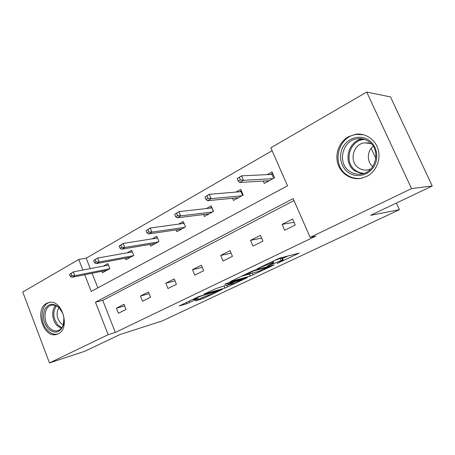 <?xml version="1.0" encoding="UTF-8"?>
<svg xmlns="http://www.w3.org/2000/svg" width="455" height="455" viewBox="0 0 455 455"><rect width="100%" height="100%" fill="white"/><g stroke="black" fill="none" stroke-linecap="round" stroke-linejoin="round"><path stroke-width="0.68" d="M277.078 263.479L299.106 253.145L280.462 257.883L277.499 259.06L257.138 268.808L271.22 263.104L273.654 262.734L267.443 266.084L282.504 260.106L283.272 260.163L277.078 263.479M46.637 303.371L48.748 302.552C61.806 298.457 70.923 328.311 58.223 333.788L56.574 334.419C43.487 338.679 34.17 309.349 46.637 303.371M348.553 136.659L355.918 134.236C365.78 132.905 375.711 139.793 378.298 150.036C380.96 160.251 375.762 171.876 366.702 176.432L360.963 178.371C350.873 180.214 340.721 173.582 337.798 163.538C334.789 153.517 339.447 141.664 348.553 136.659M195.292 300.886L203.283 298.469L222.415 289.374L198.693 296.586L179.145 305.953L186.908 303.684L198.289 298.423L193.324 299.612C195.44 298.309 198.63 296.927 202.902 295.46L217.365 291.382C215.278 292.65 212.178 293.998 208.054 295.426L203.123 297.178L195.292 300.886M84.727 274.729L91.245 291.41L287.503 185.782L270.822 147.807L366.719 92.058L390.498 96.932L432.25 185.993L370.592 215.323L399.427 209.687L162.23 320.94L120.001 334.527L84.88 351.232L49.476 362.942L22.75 292.03L78.766 259.469L82.895 270.043M432.25 185.993L411.53 188.58L310.168 237.396L293.134 198.619L95.453 302.188L108.148 334.687L49.476 362.942M293.987 200.558L102.739 300.351L115.32 332.429L315.781 236.139L310.168 237.396M115.32 332.429L108.148 334.687M250.301 276.071L274.172 264.924L254.737 270.122L251.82 271.288L230.122 281.69L250.301 276.071L249.448 274.058L250.551 273.671M246.775 277.931L224.878 288.078L203.999 294.123L216.028 288.55L227.238 285.001L233.705 281.867L224.713 284.352L227.102 283.215L247.378 277.448L246.775 277.931L246.655 277.652M366.719 92.058L411.53 188.58M399.427 209.687L396.379 203.055M375.841 158.397L371.195 148.29M125.347 258.195L125.972 259.76L133.77 255.46L131.694 250.284L127.167 252.815M176.085 229.889L176.83 231.692L185.492 226.908L183.24 221.488L178.565 224.105M232.562 198.283L233.478 200.422L243.163 195.076L240.718 189.382L235.878 192.084M272.101 150.719L86.194 258.173L90.289 268.615M92.103 273.239L97.842 287.861M263.269 181.039L264.298 183.411L274.564 177.746L272.005 171.905L267.085 174.652M203.55 214.532L204.369 216.489L213.52 211.438L211.177 205.882L206.422 208.544M150.053 244.42L150.736 246.092L158.949 241.56L156.787 236.27L152.18 238.841M101.874 271.277L102.455 272.744L109.865 268.655L107.858 263.599L103.404 266.084M86.194 258.173L78.766 259.469M102.739 300.351L95.453 302.188M116.423 308.166L123.999 304.332L126.035 309.474L118.431 313.267L116.423 308.166L124.63 305.925M140.476 296L148.449 291.968L150.565 297.223L142.563 301.221L140.476 296L149.155 293.725M165.802 283.192L174.208 278.938L176.404 284.324L167.975 288.533L165.802 283.192L175.004 280.889M192.505 269.684L201.377 265.197L203.664 270.719L194.768 275.161L192.505 269.684L202.282 267.381M220.703 255.426L230.076 250.682L232.465 256.341L223.058 261.039L220.703 255.426L231.112 253.139M250.517 240.342L260.442 235.326L262.933 241.127L252.98 246.098L250.517 240.342L261.648 238.13M282.1 224.372L292.622 219.048L295.227 225.009L284.671 230.281L282.1 224.372L294.038 222.29M283.186 259.976L282.373 258.087L281.605 258.019L282.504 260.106M274.968 260.26L281.605 258.019M282.572 258.554L288.203 255.881M241.161 276.361L249.448 274.058M269.849 266.749L253.452 270.987L245.802 274.712L258.474 271.476L269.849 266.749M232.869 283.681C237.038 282.248 240.246 280.849 242.498 279.484L234.382 281.907L227.949 285.023L232.869 283.681M267.091 181.869L266.641 180.834M270.446 174.493L272.613 173.287M237.203 178.633L238.278 181.13L240.416 179.913L239.341 177.416L237.203 178.633L241.571 175.84L243.505 180.322L239.66 182.5L269.269 180.669M240.416 179.913L243.505 180.322L272.949 178.639M273.665 178.241L271.999 174.419L272.653 173.383M239.341 177.416L241.571 175.84L271.999 174.419M239.66 182.5L238.278 181.13M236.446 198.784L236.088 197.942M239.393 191.794L241.298 190.73M204.977 197.026L206.001 199.455L208.009 198.312L206.985 195.883L204.977 197.026L209.26 194.291L211.103 198.653L207.491 200.695L238.374 197.72M208.009 198.312L211.103 198.653L241.85 195.804M242.612 195.383L241.013 191.657L241.423 191.02M206.985 195.883L209.26 194.291L241.013 191.657M207.491 200.695L206.001 199.455M207.486 214.771L207.196 214.077M210.062 208.128L211.734 207.201M174.663 214.328L175.641 216.688L177.53 215.613L176.551 213.247L174.663 214.328L178.861 211.649L180.618 215.898L177.217 217.82L209.186 213.833M177.53 215.613L180.618 215.898L212.474 212.019M213.276 211.575L211.928 207.662M176.551 213.247L178.861 211.649L211.746 207.941M177.217 217.82L175.641 216.688M368.851 140.157C377.087 145.674 379.328 158.448 373.578 167.07C367.953 175.784 356.037 178.15 348.212 172.434C340.306 166.843 338.15 154.626 343.571 146.066C348.871 137.427 360.696 134.509 368.851 140.157M349.491 171.239C353.108 173.747 357.112 174.657 361.498 173.969C376.154 172.229 381.324 149.24 368.578 141.403C365.183 139.145 361.486 138.257 357.476 138.752C342.359 140.112 336.888 163.135 349.491 171.239M370.706 169.055L367.731 169.942C364.364 170.46 361.293 169.761 358.506 167.844C348.735 161.627 352.978 143.888 364.643 142.813L371.297 143.746M363.636 134.754L356.765 134.435C337.923 136.068 331.092 164.67 346.716 174.771C351.243 177.933 356.259 179.065 361.759 178.172L362.004 178.155M372.73 166.581C366.685 161.747 366.912 151.134 373.214 146.226M58.962 307.426L59.002 307.461C63.467 312.596 64.923 318.5 63.359 325.177C59.889 332.941 54.89 334.163 48.355 328.851C43.435 322.794 42.264 316.276 44.84 309.303C48.526 303.377 53.235 302.751 58.962 307.426M62.665 313.216L59.315 308.041C56.79 305.606 54.151 304.679 51.404 305.265C43.89 306.63 42.696 321.401 49.493 327.862C52.075 330.415 54.799 331.371 57.66 330.717C60.373 329.921 62.278 327.833 63.381 324.449L63.905 318.17M63.245 324.876L60.623 323.033C56.579 317.897 56.016 312.778 58.928 307.671M49.982 302.37L49.982 302.37C40.643 304.054 39.158 322.373 47.582 330.41C50.795 333.606 54.185 334.789 57.751 333.976L57.978 333.907M180.078 229.9L179.844 229.331M182.313 223.587L183.774 222.774M146.095 230.628L147.028 232.932L148.813 231.919L147.875 229.616L146.095 230.628L150.207 228.006L151.896 232.147L148.688 233.961L181.573 229.075M148.813 231.919L151.896 232.147L184.685 227.358M147.875 229.616L150.207 228.006L184.013 223.354M148.688 233.961L147.028 232.932M154.097 244.238L153.904 243.772M156.031 238.227L157.299 237.521M119.125 246.018L120.023 248.265L121.707 247.31L120.808 245.063L119.125 246.018L123.163 243.453L124.778 247.486L121.747 249.203L155.405 243.516M121.707 247.31L124.778 247.486L158.357 241.889M120.808 245.063L123.163 243.453L157.493 237.993M121.747 249.203L120.023 248.265M129.436 257.854L129.277 257.462M131.091 252.121L132.183 251.513M93.622 260.573L94.486 262.762L96.079 261.858L95.22 259.663L93.622 260.573L97.586 258.053L99.139 261.989L96.272 263.616L130.574 257.223M96.079 261.858L99.139 261.989L133.378 255.676M95.22 259.663L97.586 258.053L132.342 251.899M96.272 263.616L94.486 262.762M105.992 270.788L105.867 270.469M107.403 265.316L108.335 264.799M69.478 274.354L70.309 276.492L71.816 275.633L70.986 273.489L69.478 274.354L73.363 271.885L74.859 275.724L72.14 277.266L106.982 270.247M71.816 275.633L74.859 275.724L109.644 268.774M70.986 273.489L73.363 271.885L108.461 265.111M72.14 277.266L70.309 276.492M280.07 258.417L280.974 260.51M272.329 261.523L272.824 262.677M270.844 262.228L271.22 263.104M297.883 253.378L298.036 253.725M273.057 265.146L273.193 265.458M252.269 273.193L253.025 274.979M270.162 265.93L270.35 266.374M253.304 270.64L253.452 270.987M226.806 285.2L227.563 287.003M224.105 286.218L224.878 288.078M233.216 281.474L233.387 281.873M241.542 279.108L241.707 279.501M236.992 280.399L237.163 280.798M234.092 281.224L234.382 281.907M216.33 291.092L216.478 291.445M202.748 295.096L202.902 295.46M189.058 301.17L189.638 302.592M186.396 302.438L186.908 303.684M202.811 297.325L203.283 298.469M200.234 298.543L200.644 299.526M362.311 173.804L354.894 170.978C342.456 163.009 347.882 140.362 362.806 139.031L357.476 138.752M364.842 139.503C349.662 139.355 343.064 162.424 355.708 170.483C358.221 172.246 361.014 173.184 364.085 173.292M61.3 328.373L57.228 325.735C52.041 320.712 51.153 310.037 55.584 305.567M56.369 305.902C52.416 312.153 52.996 318.591 58.115 325.217L61.829 327.691M56.574 334.419L56.898 334.328M272.994 261.204L273.563 262.535M270.321 265.891L270.515 266.34M245.609 274.246L245.802 274.712M233.5 281.395L233.682 281.816M242.253 278.904L242.441 279.347M227.824 284.722L227.949 285.023M217.143 290.853L217.314 291.263M193.165 299.219L193.324 299.612M364.643 142.813L369.005 142.995M59.349 308.075L59.002 307.461M63.381 324.449L63.359 325.177"/></g></svg>
